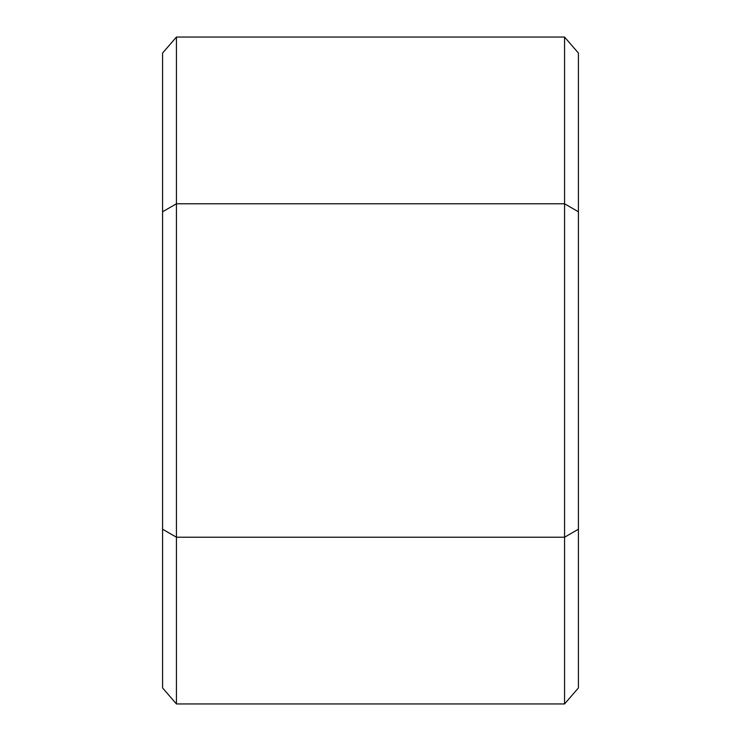 <?xml version="1.0" encoding="UTF-8"?>
<svg xmlns="http://www.w3.org/2000/svg" width="741" height="741" viewBox="0 0 741 741"><rect width="100%" height="100%" fill="white"/><g stroke="black" fill="none" stroke-linecap="round" stroke-linejoin="round"><path stroke-width="1.11" d="M162.585 211.778L176.441 203.775L176.441 37.05L162.585 53.056L162.585 687.944L176.441 703.95L564.559 703.95L564.559 537.225L176.441 537.225L176.441 703.95M162.585 529.222L176.441 537.225L176.441 203.775L564.559 203.775L564.559 537.225L578.415 529.222L578.415 687.944L564.559 703.95M176.441 37.05L564.559 37.05L564.559 203.775L578.415 211.778L578.415 529.222M564.559 37.05L578.415 53.056L578.415 211.778"/></g></svg>
